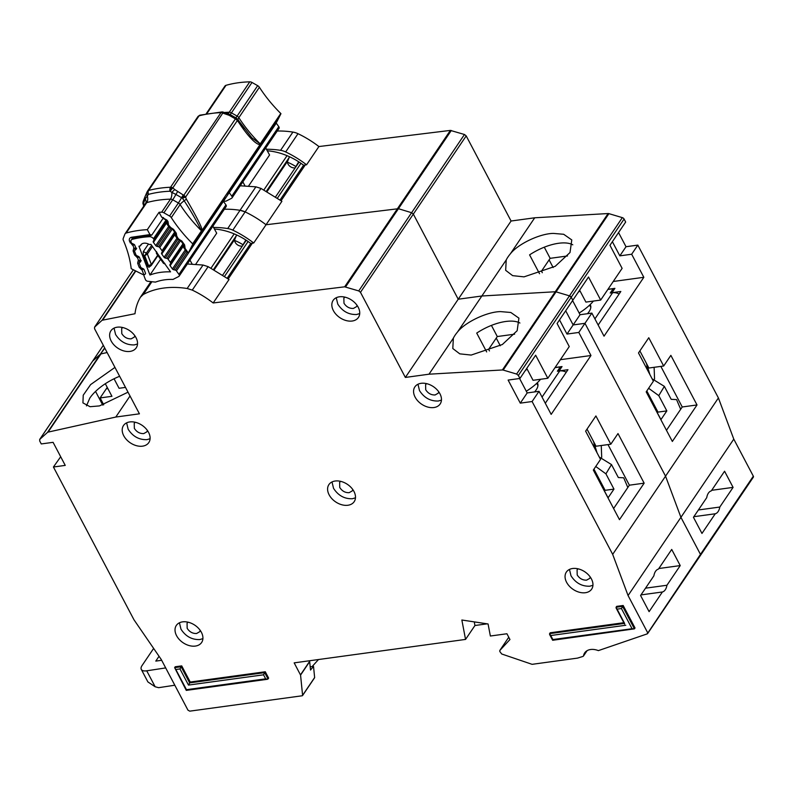<?xml version="1.0" encoding="UTF-8"?>
<svg xmlns="http://www.w3.org/2000/svg" width="793" height="793" viewBox="0 0 793 793"><rect width="100%" height="100%" fill="white"/><g stroke="black" fill="none" stroke-linecap="round" stroke-linejoin="round"><path stroke-width="1.19" d="M267.072 191.569L287.75 160.969A5.452 3.777 -145.9 0 0 288.127 164.22A5.452 3.777 -145.9 0 0 295.244 167.789M287.75 160.969L289.128 157.609A2.181 1.507 -145.9 0 0 289.098 156.558M276.093 122.925A1.457 1.001 -145.9 0 1 276.271 123.143L278.789 126.662A2.181 1.507 34.1 0 1 278.948 126.91A2.181 1.507 34.1 0 1 278.997 128.407L232.012 197.923A2.181 1.507 -145.9 0 0 231.962 196.436A2.181 1.507 -145.9 0 0 231.804 196.178L229.286 192.659A1.457 1.001 34.1 0 0 229.108 192.441M223.289 201.194A59.138 40.939 34.1 0 1 225.896 201.204L231.596 198.29A2.181 1.507 -145.9 0 0 232.012 197.923M299.268 162.168A2.181 1.507 -145.9 0 0 298.773 162.565A2.181 1.507 -145.9 0 0 298.674 162.763M265.754 148.004L269.561 154.992L248.615 185.988M242.846 181.894L244.978 185.8M647.95 366.227L646.563 368.269A10.17 7.038 -145.9 0 0 645.908 362.351L639.872 350.912L648.892 368.021L663.672 366.009L670.868 355.363L697.017 404.955L672.345 441.453L646.196 391.861L653.392 381.215L638.494 352.954L648.773 337.749L663.672 366.009M590.131 304.601A18.893 8.336 152.2 0 1 590.389 304.998A18.893 8.336 152.2 0 1 587.474 313.711M619.145 293.985A10.17 7.038 -145.9 0 0 612.602 292.716L610.243 293.043L613.177 288.692L613.832 289.941M613.177 288.692L607.884 289.415M654.116 367.308L654.552 379.094M649.903 374.603L647.524 366.852M652.827 404.43L660.965 419.586L666.834 410.903L657.972 412.112L649.923 396.847L649.338 397.818M657.972 412.112L657.437 412.905M649.923 396.847L646.81 390.949M652.917 404.321L651.985 402.834M648.615 388.283L658.785 395.628L664.356 386.369L652.143 378.836M666.834 410.903L658.785 395.628M664.356 386.369L671.185 399.325L676.558 399.593L680.691 409.277M579.97 290.833A34.149 15.077 152.2 0 1 578.117 292.389M593.422 301.062A34.149 15.077 152.2 0 1 579.148 313.027M267.281 150.809A53.042 36.716 34.1 0 1 303.58 165.202L280.098 199.935M715.246 513.775A11.627 6.641 82.2 0 0 719.796 507.044L733.089 487.378L724.574 471.23L711.281 490.897A11.627 6.641 82.2 0 0 706.741 497.627L693.449 517.284L701.964 533.441L715.246 513.775L693.845 516.699M539.518 273.704L529.585 254.87A36.329 16.038 -27.8 0 1 558.609 243.273A36.329 16.038 -27.8 0 1 572.774 244.809M506.221 259.955L505.666 270.324L512.635 275.647L524.044 276.856L555.209 266.309L570.018 252.511L571.783 239.932L563.694 234.282L553.405 233.41C539.983 233.519 517.988 243.957 510.365 253.829A36.329 16.038 -27.8 0 0 506.221 259.955L481.857 295.997L458.215 299.229L413.341 214.11L360.478 292.32L405.362 377.438L511.079 221.019L466.205 135.9L413.341 214.11L411.607 212.712L398.433 208.708L411.607 212.712L413.341 214.11L458.215 299.229L481.857 295.997L457.502 332.029A36.329 16.038 -27.8 0 0 453.358 338.165L452.803 348.533L459.771 353.847L471.181 355.066L502.346 344.519L517.155 330.721L518.919 318.142L510.831 312.482L500.552 311.609C487.12 311.728 465.124 322.166 457.502 332.029M450.374 130.399L464.47 134.503L358.743 290.922L344.648 286.818L450.374 130.399L318.905 146.546A82.105 56.828 -145.9 0 0 297.999 133.69A14.532 10.061 -145.9 0 0 292.904 132.084A87.19 60.347 -145.9 0 0 277.223 131.033M464.47 134.503L466.205 135.9M579.614 290.169L585.908 302.093L600.678 300.071L622.118 268.351L609.956 245.285L625.667 222.04L624.091 219.046A2.181 1.507 -145.9 0 0 622.336 217.639L608.915 213.644A2.181 1.507 -145.9 0 0 608.122 213.545L534.72 217.788L511.079 221.019M618.55 232.567L626.014 246.722L619.839 255.852L612.384 241.696M586.949 650.766L583.529 655.831A14.532 10.061 34.1 0 1 584.669 652.907A14.532 10.061 34.1 0 1 598.368 650.617L647.237 633.875L700.467 554.396A1.457 1.001 -145.9 0 1 700.487 555.368L753.35 477.168A1.457 1.001 -145.9 0 0 753.33 476.187L733.783 439.124L718.408 397.947L637.83 245.106L626.014 246.722M305.236 164.984L303.58 165.202M318.905 146.546L306.564 164.795L305.246 164.954L281.099 200.688M255.901 186.831L260.996 188.437L281.902 201.293L266.042 224.756L398.433 208.708L266.042 224.756A82.105 56.828 -145.9 0 0 245.136 211.9A14.532 10.061 -145.9 0 0 240.041 210.294L255.901 186.831L240.22 185.78M613.237 281.485L643.827 277.302L604.028 336.173L591.865 313.106L584.966 323.316L573.151 324.932L565.687 310.777L573.151 324.932L566.985 334.061L559.521 319.906M572.586 300.567L580.05 314.722L591.865 313.106M103.724 404.767L100.116 397.927L106.292 388.798L107.868 388.59L106.292 388.798L107.243 387.39M580.05 314.722L573.151 324.932L584.966 323.316L578.801 332.445L566.985 334.061M526.75 368.378L533.045 380.303L547.814 378.281L569.255 346.561L557.092 323.494L572.804 300.25L571.228 297.256A2.181 1.507 -145.9 0 0 569.473 295.848L571.228 297.256L572.804 300.25L588.515 277.005L600.678 300.071M753.33 476.187L700.467 554.396L680.929 517.333L700.467 554.396L700.1 555.665M647.237 633.875L647.603 632.606L628.066 595.543L680.929 517.333L665.545 476.157L584.966 323.316L665.545 476.157L718.408 397.947M622.336 217.639L569.473 295.848L556.052 291.854A2.181 1.507 -145.9 0 0 555.259 291.755L556.052 291.854L608.915 213.644M608.122 213.545L555.259 291.755L481.857 295.997L555.259 291.755L502.395 369.964L503.188 370.063L556.052 291.854L569.473 295.848L516.61 374.058L518.364 375.456L519.94 378.459L535.652 355.214L547.814 378.281M213.575 227.462A87.19 60.347 34.1 0 1 227.71 228.543L240.041 210.294A87.19 60.347 -145.9 0 0 224.36 209.243A87.19 60.347 -145.9 0 1 240.041 210.294L245.136 211.9L232.805 230.148A82.105 56.828 34.1 0 1 253.701 243.005L266.042 224.756A82.105 56.828 -145.9 0 0 245.136 211.9L260.996 188.437M135.484 270.839L102.089 320.263L94.674 327.043L94.545 328.699L139.429 413.817L115.788 417.049L48.086 432.116L100.949 353.906L107.114 352.528L100.949 353.906A2.181 1.507 -145.9 0 0 100.364 354.193L104.815 348.177M104.646 347.859L100.364 354.193L92.682 361.083A2.181 1.507 -145.9 0 0 92.513 361.271L103.318 345.342M637.83 245.106L631.664 254.236L619.839 255.852M643.827 277.302L631.664 254.236M628.066 595.543L612.682 554.366L665.545 476.157L680.929 517.333L733.783 439.124M534.72 217.788L510.365 253.829M607.953 289.306L614.902 288.355L611.968 292.706L620.83 291.487L598.16 325.031M666.467 430.312L682.238 406.978L660.847 366.396M682.238 406.978L697.017 404.955M542.313 272.713L541.49 271.147L550.154 258.33L544.285 247.198M567.501 255.961L550.154 258.33M698.395 509.968L719.796 507.044M711.678 490.312L733.089 487.378M266.438 149.262A87.19 60.347 34.1 0 1 280.573 150.333A14.532 10.061 34.1 0 1 285.668 151.939A82.105 56.828 34.1 0 1 306.564 164.795M553.147 267.548L549.103 259.876M298.693 161.792L295.868 166.56A36.329 25.148 -145.9 0 0 287.542 162.268M298.971 161.97L295.868 166.56M214.209 269.779L234.887 239.179A5.452 3.777 -145.9 0 0 235.263 242.43A5.452 3.777 -145.9 0 0 242.38 245.999M234.887 239.179L236.264 235.818A2.181 1.507 -145.9 0 0 236.235 234.768M223.229 201.125A1.457 1.001 -145.9 0 1 223.418 201.343L225.926 204.872A2.181 1.507 34.1 0 1 226.094 205.119A2.181 1.507 34.1 0 1 226.134 206.616L179.149 276.133A2.181 1.507 -145.9 0 0 179.099 274.646A2.181 1.507 -145.9 0 0 178.94 274.388L176.423 270.869A1.457 1.001 34.1 0 0 175.253 270.086L173.598 269.719A1.457 1.001 34.1 0 1 172.418 268.946L170.128 265.724A1.457 1.001 34.1 0 1 169.95 264.624L183.421 244.482M139.191 256.982L137.506 257.705L134.612 254.989A2.181 1.13 -20.4 0 0 135.92 254.731A1.457 1.001 34.1 0 0 136.902 255.733L138.507 256.476A1.457 1.001 34.1 0 1 139.489 257.477L140.748 260.838A1.457 1.001 34.1 0 1 140.549 261.819L139.518 262.622A1.457 1.001 34.1 0 0 139.31 263.603L140.609 266.983A1.457 1.001 34.1 0 0 141.57 267.965L143.196 268.728A1.457 1.001 34.1 0 1 144.157 269.719L145.446 273.079A1.457 1.001 34.1 0 1 145.238 274.071L144.207 274.854A1.457 1.001 34.1 0 0 143.999 275.845L145.406 279.532A2.181 1.507 34.1 0 0 147.706 281.257L155.458 282.11A59.138 40.939 34.1 0 1 173.033 279.414L178.732 276.499A2.181 1.507 -145.9 0 0 179.149 276.133M141.55 244.165L140.381 245.899A7.444 5.154 34.1 0 1 140.837 244.948A7.444 5.154 34.1 0 1 149.381 244.522A103.179 71.41 34.1 0 1 150.928 244.383L170.554 271.85A68.585 47.471 -145.9 0 0 149.956 275.012L138.934 246.217A103.179 71.41 34.1 0 1 140.381 245.899M132.203 238.663L131.222 240.11A3.638 2.518 34.1 0 0 131.103 242.162L131.242 242.519A1.457 1.001 34.1 0 0 132.213 243.51L133.829 244.264A1.457 1.001 34.1 0 1 134.8 245.255L136.089 248.625A1.457 1.001 34.1 0 1 135.881 249.607L134.84 250.39L135.831 248.933M246.415 240.378A2.181 1.507 -145.9 0 0 245.909 240.775A2.181 1.507 -145.9 0 0 245.81 240.963M212.891 226.213L216.697 233.201L195.752 264.198M189.983 260.104L192.114 264.01M179.416 239.932L166.927 258.409A1.457 1.001 34.1 0 1 168.086 259.192L170.386 262.414A1.457 1.001 34.1 0 1 170.554 263.514M166.927 258.409L165.241 258.022A1.457 1.001 34.1 0 1 164.082 257.259L161.772 254.047A1.457 1.001 34.1 0 1 161.594 252.927L175.104 232.765M171.08 228.245L158.58 246.752A1.457 1.001 34.1 0 1 159.75 247.525L162.04 250.737A1.457 1.001 34.1 0 1 162.208 251.847M158.58 246.752L156.915 246.375A1.457 1.001 34.1 0 1 155.745 245.602L153.446 242.39A1.457 1.001 34.1 0 1 153.277 241.28L166.798 221.069M131.222 240.11A3.638 2.518 34.1 0 1 132.401 239.317A112.626 77.952 -145.9 0 1 149.51 236.691A3.638 2.518 34.1 0 1 153.465 238.723L153.713 239.07A1.457 1.001 34.1 0 1 153.882 240.18M135.92 254.741L134.632 251.381A1.457 1.001 34.1 0 1 134.84 250.39M149.956 275.012L160.592 259.271M150.908 265.794L148.499 265.526L147.518 266.26L148.965 267.261L151.334 265.358A1.457 1.001 -145.9 0 0 151.384 264.535L147.369 254.057L144.732 255.703L146.408 253.076L143.305 251.619L148.44 244.016M147.518 266.26L143.206 254.979L143.305 251.619M164.329 263.137L164.875 263.415M156.399 251.54L157.549 253.651M143.206 254.979L144.732 255.703L148.499 265.526L151.384 264.535L157.688 255.207M156.568 252.65L163.705 262.642M595.087 444.437L593.699 446.479A10.17 7.038 -145.9 0 0 593.045 440.561L587.008 429.122L596.029 446.231L610.808 444.209L618.005 433.563L644.154 483.165L619.482 519.663L593.333 470.061L600.529 459.415L585.63 431.164L595.91 415.948L610.808 444.209M537.277 382.801A18.893 8.336 152.2 0 1 537.525 383.207A18.893 8.336 152.2 0 1 534.611 391.911M566.281 372.195A10.17 7.038 -145.9 0 0 559.739 370.926L557.38 371.243L560.314 366.901L560.968 368.14M560.314 366.901L555.021 367.625M601.253 445.517L601.699 457.303M597.04 452.813L594.661 445.061M599.964 482.64L608.102 497.796L613.97 489.112L605.109 490.322L597.06 475.047L596.475 476.018M605.109 490.322L604.573 491.115M597.06 475.047L593.947 469.159M600.053 482.531L599.121 481.044M595.751 466.492L605.921 473.837L611.492 464.579L599.28 457.046M613.97 489.112L605.921 473.837M611.492 464.579L618.332 477.535L623.695 477.802L627.828 487.487M527.107 369.042A34.149 15.077 152.2 0 1 525.253 370.599M540.558 379.272A34.149 15.077 152.2 0 1 526.294 391.227M161.663 660.291L155.795 661.094L159.046 656.277M153.644 648.406L142.066 665.535A10.904 4.808 -27.8 0 0 141.293 669.401A10.904 4.808 -27.8 0 0 146.735 670.809L165.687 667.914M141.293 669.401L147.894 681.93L155.15 686.768L158.64 687.68L174.807 685.221M312.095 666.586L318.499 659.528M214.417 229.018A53.042 36.716 34.1 0 1 250.717 243.411L227.244 278.145M114.053 328.124L115.58 334.487C120.209 341.704 126.474 345.173 134.374 344.905L137.516 343.984M117.195 327.192A15.255 10.557 -145.9 0 0 110.941 330.76A15.255 10.557 -145.9 0 0 113.905 344.826A15.255 10.557 -145.9 0 0 129.973 351.418A15.255 10.557 -145.9 0 0 136.227 347.849A15.255 10.557 -145.9 0 0 133.264 333.784A15.255 10.557 -145.9 0 0 117.195 327.192M134.869 335.766L134.314 337.065L131.182 338.849C127.237 338.978 124.105 337.243 121.785 333.635L121.666 328.52L122.667 327.519M126.622 422.867L128.149 429.231C132.778 436.437 139.043 439.917 146.943 439.649L150.085 438.727M129.765 421.935A15.255 10.557 -145.9 0 0 123.51 425.504A15.255 10.557 -145.9 0 0 126.474 439.57A15.255 10.557 -145.9 0 0 142.542 446.162A15.255 10.557 -145.9 0 0 148.797 442.593A15.255 10.557 -145.9 0 0 145.833 428.527A15.255 10.557 -145.9 0 0 129.765 421.935M147.439 430.51L146.883 431.808L143.751 433.593C139.806 433.721 136.674 431.987 134.354 428.379L134.235 423.264L135.236 422.263M336.252 297.722L337.778 304.096C342.417 311.302 348.682 314.771 356.572 314.504L359.725 313.582M339.404 296.8A15.255 10.557 -145.9 0 0 333.149 300.369A15.255 10.557 -145.9 0 0 336.103 314.434A15.255 10.557 -145.9 0 0 352.171 321.026A15.255 10.557 -145.9 0 0 358.426 317.458A15.255 10.557 -145.9 0 0 355.472 303.392A15.255 10.557 -145.9 0 0 339.404 296.8M357.068 305.374L356.513 306.663L353.381 308.447C349.435 308.586 346.303 306.851 343.984 303.243L343.865 298.118L344.866 297.127M417.98 384.238L419.507 390.612C424.146 397.818 430.411 401.288 438.311 401.02L441.453 400.098M421.133 383.316A15.255 10.557 -145.9 0 0 414.878 386.885A15.255 10.557 -145.9 0 0 417.832 400.951A15.255 10.557 -145.9 0 0 433.9 407.543A15.255 10.557 -145.9 0 0 440.155 403.974A15.255 10.557 -145.9 0 0 437.201 389.908A15.255 10.557 -145.9 0 0 421.133 383.316M438.797 391.891L438.242 393.179L435.109 394.964C431.164 395.102 428.032 393.368 425.712 389.76L425.603 384.635L426.594 383.643M332.009 481.956L333.536 488.319C338.175 495.526 344.44 499.005 352.34 498.738L355.482 497.816M335.161 481.024A15.255 10.557 -145.9 0 0 328.907 484.592A15.255 10.557 -145.9 0 0 331.861 498.658A15.255 10.557 -145.9 0 0 347.929 505.25A15.255 10.557 -145.9 0 0 354.184 501.682A15.255 10.557 -145.9 0 0 351.23 487.616A15.255 10.557 -145.9 0 0 335.161 481.024M352.826 489.598L352.27 490.897L349.138 492.681C345.193 492.81 342.061 491.075 339.741 487.467L339.632 482.352L340.623 481.351M662.393 591.984A11.627 6.641 82.2 0 0 666.943 585.254L680.225 565.587L671.711 549.44L658.428 569.106A11.627 6.641 82.2 0 0 653.878 575.837L640.585 595.493L649.1 611.641L662.393 591.984L640.982 594.909M344.648 286.818L213.178 302.966A82.105 56.828 -145.9 0 0 192.273 290.109L187.178 288.493A87.19 60.347 -145.9 0 0 163.427 288.097A87.19 60.347 -145.9 0 0 143.265 294.51L140.44 297.197L150.948 281.614M569.473 569.424L571 575.787C575.639 583.004 581.903 586.473 589.794 586.205L592.946 585.284M572.625 568.502A15.255 10.557 -145.9 0 0 566.361 572.07A15.255 10.557 -145.9 0 0 569.324 586.126A15.255 10.557 -145.9 0 0 585.393 592.718A15.255 10.557 -145.9 0 0 591.647 589.159A15.255 10.557 -145.9 0 0 588.684 575.094A15.255 10.557 -145.9 0 0 572.625 568.502M179.436 622.783L180.963 629.146C185.602 636.363 191.866 639.832 199.767 639.564L202.909 638.643M182.588 621.861A15.255 10.557 -145.9 0 0 176.333 625.429A15.255 10.557 -145.9 0 0 179.287 639.485A15.255 10.557 -145.9 0 0 195.356 646.077A15.255 10.557 -145.9 0 0 201.61 642.518A15.255 10.557 -145.9 0 0 198.656 628.452A15.255 10.557 -145.9 0 0 182.588 621.861M86.467 405.877L89.807 398.106A36.329 16.038 -27.8 0 1 119.634 376.288M114.955 367.407L90.63 384.585L83.235 395.192L82.928 402.884L90.055 406.71L99.462 405.917L128.02 392.178M486.654 351.914L476.722 333.08A36.329 16.038 -27.8 0 1 505.746 321.482A36.329 16.038 -27.8 0 1 519.911 323.019M590.289 577.076L589.734 578.365L586.602 580.149C582.657 580.288 579.524 578.553 577.205 574.945L577.086 569.82L578.087 568.829M200.252 630.425L199.697 631.724L196.575 633.508C192.62 633.647 189.487 631.902 187.168 628.304L187.059 623.179L188.05 622.178M60.684 456.748L53.428 467.008L65.244 465.392L53.081 442.325L41.266 443.941L39.68 440.948L39.819 439.282L92.682 361.083L100.364 354.193L47.501 432.403L39.65 439.481L92.513 361.271A2.181 1.507 -145.9 0 0 92.394 361.509M252.372 243.183L250.717 243.411M253.701 243.005L252.382 243.164L228.235 278.888M187.178 288.493L203.038 265.031L187.356 263.99M203.038 265.031L208.133 266.646L192.273 290.109M213.178 302.966L229.038 279.503L208.133 266.646M560.373 359.695L590.963 355.512L551.165 414.382L539.002 391.316L532.103 401.526L520.287 403.141L508.125 380.075L519.94 378.459M519.584 378.509L527.186 392.931L539.002 391.316M527.186 392.931L520.287 403.141M265.288 671.76L264.703 672.633L268.044 678.977L268.629 678.104L265.288 671.76L190.231 682.03L181.716 665.882L175.223 666.764L174.629 667.637L175.838 669.5L179.971 668.935L188.486 685.083L263.534 674.813L265.665 678.848L186.474 689.682L175.838 669.5M552.642 640.258L549.579 634.44L550.134 632.794L623.853 622.703M624.597 623.397L616.082 607.25L616.667 606.377L623.169 605.485L635.024 627.977L634.44 628.849L552.662 640.268M53.428 467.008L133.967 619.769L161.247 659.489L187.961 710.161L189.755 711.152L302.232 695.768M310.192 666.844L313.522 666.388L314.633 677.519L302.589 695.332L300.567 675.081L294.173 662.859L465.55 639.416L461.853 620.017L488.072 623.972L490.371 636.016L506.925 633.756L509.958 639.525L499.848 650.438L499.798 651.499L499.848 650.438L508.759 637.245L499.778 650.528M583.024 656.406L577.522 658.111L532.083 664.326L501.731 653.997L499.798 651.499M612.682 554.366L532.103 401.526M516.61 374.058L503.188 370.063M502.395 369.964L428.993 374.197L405.362 377.438M358.743 290.922L360.478 292.32M140.44 297.197A82.105 56.828 -145.9 0 0 134.988 313.741L102.089 320.263M94.516 327.231L133.383 269.779L94.516 327.231M47.501 432.403L48.086 432.116M623.169 605.485L621.425 608.538L632.061 628.73L552.87 639.555L550.748 635.52L625.796 625.251M190.231 682.03L188.486 685.083M181.716 665.882L179.971 668.935M590.963 355.512L578.801 332.445M474.264 621.881L474.948 625.508L465.55 639.416M300.497 674.863L309.607 661.392L309.29 660.797M313.522 666.388L310.519 670.045L309.676 661.62L300.567 675.081M130.022 395.985L115.788 417.049M453.358 338.165L428.993 374.197M624.626 624.17L616.111 608.023L616.082 607.25L622.584 606.358L634.44 628.849L632.061 628.73M624.24 623.447L549.539 633.657L550.748 635.52M265.665 678.848L267.449 679.284L186.266 690.386L174.629 667.637L181.131 666.744L189.646 682.892L264.703 672.633L263.534 674.813M487.199 623.833L474.948 625.508M95.547 391.425L102.733 405.074M555.09 367.516L562.039 366.564L559.105 370.906L567.966 369.697L545.297 403.24M613.613 508.521L629.384 485.187L607.983 444.595M629.384 485.187L644.154 483.165M125.502 387.4L119.069 388.283L114.053 378.767M489.45 350.922L488.627 349.356L497.29 336.539L491.422 325.408M514.637 334.17L497.29 336.539M105.31 383.733L111.942 396.312L100.116 397.927M645.532 588.178L666.943 585.254M658.814 568.522L680.225 565.587M227.71 228.543A14.532 10.061 34.1 0 1 232.805 230.148M500.284 345.758L496.24 338.086M245.84 240.001L243.005 244.769A36.329 25.148 -145.9 0 0 234.678 240.477M246.108 240.17L243.005 244.769M238.455 122.013L238.663 120.625L236.77 118.464L235.422 118.891L183.768 195.316A3.638 2.518 34.1 0 1 184.819 196.099A3.638 2.518 34.1 0 1 185.592 197.09L237.256 120.665A3.638 2.518 -145.9 0 0 236.483 119.674A3.638 0.654 -45.8 0 0 236.919 118.623L237.256 120.665L238.455 122.013C251.361 141.392 257.537 144.574 260.015 144.653L202.056 230.406C202.354 228.097 197.12 217.669 186.345 199.122L185.592 197.09L182.43 198.161L184.204 200.837C190.746 210.71 196.495 220.692 201.472 230.793A123.52 85.495 34.1 0 1 180.11 204.584A7.266 2.756 147.2 0 1 184.204 200.837L186.345 199.122M147.28 191.589A3.638 2.518 34.1 0 1 147.458 191.232L148.469 194.374A126.186 87.339 34.1 0 1 169.98 191.232A3.638 1.913 -92.3 0 1 170.545 187.247A3.638 2.518 34.1 0 1 171.684 187.386A3.638 2.518 34.1 0 1 172.834 187.862L169.98 191.232L171.823 192.342L174.738 189.537L183.768 195.316L182.43 198.161L181.587 197.675A7.266 0.595 119.6 0 1 178.385 202.988L172.715 199.767A7.266 0.595 119.6 0 0 175.907 194.454L181.587 197.675L183.183 195.009M236.483 119.674A3.638 2.518 -145.9 0 0 235.422 118.891L229.197 115.322L223.269 113.25A3.638 2.518 -145.9 0 0 222.119 112.775A3.638 1.18 -75.1 0 1 223.14 112.041L222.06 111.922A3.638 1.913 87.7 0 0 220.979 112.636L170.545 187.247A128.605 89.014 34.1 0 0 148.628 190.449A3.638 2.24 75.2 0 0 148.469 194.374L147.339 195.921L146.229 193.869L147.141 191.827M144.019 206.715L143.057 203.791L143.523 203.236L143.057 203.791A3.638 2.27 -5.9 0 1 142.899 203.276L143.196 201.432M144.366 205.238A7.266 5.174 -159 0 0 143.573 203.226L143.315 201.224M183.946 245.414L184.838 248.021L188.119 252.64A2.181 1.507 -145.9 0 0 188.714 252.194A2.181 1.507 -145.9 0 0 188.784 252.085L192.858 244.016L202.056 230.406M260.015 144.653L280.96 113.677L276.886 121.735L228.285 193.641L228.245 192.669M260.401 144.088L251.827 137.784L238.743 120.814M238.663 120.625L244.224 128.734M224.201 199.687A2.181 1.566 26.8 0 0 224.796 199.221L188.784 252.085M228.285 193.641L227.472 193.988L228.285 193.641L227.442 195.316L224.796 199.221A2.181 1.507 34.1 0 1 224.726 199.34L276.816 121.854A2.181 1.507 -145.9 0 0 276.886 121.735M238.158 119.921A7.266 2.756 147.2 0 1 238.842 117.681L259.4 87.27A3.638 2.518 -145.9 0 0 257.675 85.674L252.005 82.452A3.638 2.518 -145.9 0 0 249.765 81.848A121.339 83.989 34.1 0 0 226.015 85.317A3.638 2.518 -145.9 0 0 224.905 86.09L206.22 113.726M259.4 87.27A123.52 85.495 -145.9 0 0 280.772 113.478A3.638 2.518 34.1 0 1 280.96 113.677M201.66 230.981A3.638 2.518 -145.9 0 0 201.472 230.793L192.669 243.828A3.638 2.518 34.1 0 1 192.858 244.016M192.669 243.828A123.52 85.495 34.1 0 1 171.298 217.619L180.11 204.584A3.638 2.518 -145.9 0 0 178.385 202.988L169.573 216.023A3.638 2.518 34.1 0 1 171.298 217.619M134.542 244.819L132.471 245.235L129.497 241.221C128.902 239.218 129.517 237.9 131.341 237.285L149.956 234.589L147.31 229.673L159.056 212.286A121.339 83.989 34.1 0 1 161.663 212.187A3.638 2.518 34.1 0 1 163.903 212.802L169.573 216.023M159.056 212.286L161.703 217.213L163.536 217.678M188.119 252.64L186.97 252.233L183.778 247.753L183.956 245.404A2.181 1.566 -151.1 0 0 185.027 247.684L183.897 246.92M225.44 197.863L188.714 252.194M229.197 115.322L229.93 114.46L223.378 112.2L172.834 187.862L174.738 189.537M147.31 229.673A121.339 83.989 -145.9 0 0 126.166 233.043A3.638 2.518 34.1 0 0 125.046 233.816A3.638 2.518 34.1 0 0 124.868 234.173L123.222 238.455A3.638 2.518 34.1 0 0 123.341 240.289A123.52 85.495 34.1 0 1 131.182 268.47A3.638 2.518 -145.9 0 0 131.212 268.688L142.72 274.477A2.181 1.507 34.1 0 0 143.84 274.774L142.046 269.937L142.899 268.589M177.91 238.495L179.079 239.278M169.613 226.818L173.548 229.365L176.304 233.231L176.72 235.997A2.181 1.566 -151.1 0 1 175.649 233.727L176.532 236.334L175.6 235.243M175.431 234.133L175.699 233.638M161.703 217.213L166.956 220.087L168.007 221.554L168.423 224.32A2.181 1.566 -151.1 0 1 167.353 222.05L168.235 224.657L170.782 227.601M168.423 224.32L167.293 223.567M225.757 114.063L225.42 113.052M163.903 212.802L172.715 199.767A3.638 2.518 -145.9 0 0 170.475 199.162A7.266 3.767 -91.4 0 0 171.823 192.342L175.907 194.454L177.513 191.797M144.911 274.299L143.84 274.774M143.801 269.164L141.55 269.699L139.152 267.221L137.645 263.167L138.21 260.699L140.51 260.203M163.209 218.164L151.79 235.055L150.71 235.471A2.181 1.15 87.3 0 0 150.858 235.452M151.79 235.055L149.956 234.589M136.654 248.249L133.987 248.239L132.966 245.473L133.749 244.234M134.612 254.989L133.105 250.935L133.67 248.477L135.861 248.021M141.194 260.481L138.527 260.471L137.506 257.705L138.339 256.397M222.06 111.922L199.975 115.154A3.638 2.24 75.2 0 0 199.053 115.837L148.628 190.449A3.638 2.518 34.1 0 0 147.785 190.875A3.638 2.577 49.7 0 0 147.766 193.76M143.087 201.7L143.275 201.194A3.638 2.587 -159 0 0 143.573 203.226L145.218 198.934L147.339 195.921A7.266 4.53 74.2 0 1 146.725 202.631L126.166 233.043M266.418 191.212L289.128 157.609M263.92 189.884L287.046 155.666M300.953 163.299L277.471 198.052M278.789 126.662L231.804 196.178M276.271 123.143L229.286 192.659M612.602 292.716L594.919 318.885M345.579 286.917L451.296 130.498M518.364 375.456L624.091 219.046M292.904 132.084L280.573 150.333M297.999 133.69L285.668 151.939M213.555 269.422L236.264 235.818M151.622 245.354L146.408 253.076A1.457 1.001 34.1 0 1 147.369 254.057L152.464 246.534M211.057 268.093L234.183 233.876M248.1 241.508L224.607 276.261M225.926 204.872L178.94 274.388M133.323 237.95L132.401 239.317M149.51 236.691L150.323 235.491M223.418 201.343L176.423 270.869M153.465 238.723L166.074 220.058L162.773 218.095M187.178 252.432L175.253 270.086M153.713 239.07L166.322 220.404M151.166 265.526A1.457 1.001 -145.9 0 0 151.334 265.358L157.946 255.564M173.598 269.719L186.167 251.113M172.418 268.946L185.294 249.884M166.867 221.178L153.277 241.28M170.128 265.724L183.926 245.305M167.313 221.881L153.446 242.39M169.95 264.624L183.5 244.581M168.671 226.481L155.745 245.602M169.553 227.69L156.915 246.375M182.955 243.818L170.386 262.414M180.626 240.626L168.086 259.192M159.75 247.525L172.319 228.939M139.518 262.622L140.629 260.976M162.04 250.737L174.629 232.101M165.241 258.022L177.85 239.367M164.082 257.259L176.978 238.178M175.164 232.855L161.594 252.927M161.772 254.047L175.61 233.568M559.739 370.926L542.055 397.095M146.735 670.809L155.15 686.768M151.899 281.723L143.265 294.51M135.811 270.998L102.723 319.956M617.281 609.103L621.425 608.538M184.819 196.099A3.638 0.654 134.2 0 1 183.322 197.913M171.684 187.386A3.638 1.18 104.9 0 0 170.505 190.429M222.119 112.775A3.638 2.518 -145.9 0 0 220.979 112.636A128.605 89.014 -145.9 0 0 199.053 115.837A3.638 2.518 -145.9 0 0 198.21 116.264A3.638 2.518 -145.9 0 0 197.893 116.63L199.975 115.154M280.772 113.478L260.213 143.89A123.52 85.495 -145.9 0 1 238.842 117.681A3.638 2.518 34.1 0 0 237.117 116.085A7.266 0.595 119.6 0 1 235.769 117.78M176.72 235.997L178.415 238.98L181.855 241.042L184.6 244.918L185.027 247.684M226.015 85.317L206.904 113.597M224.449 112.487A121.339 83.989 34.1 0 1 229.207 112.259L249.765 81.848M184.6 244.918A2.181 0.753 144.6 0 1 183.708 244.878L183.996 245.324M181.855 241.042A2.181 0.753 144.6 0 1 180.953 241.003L183.708 244.878M178.921 239.089A2.181 0.773 102.6 0 0 179.327 239.912L180.953 241.003M176.304 233.231A2.181 0.753 144.6 0 1 175.412 233.192L175.659 233.757M173.548 229.365A2.181 0.753 144.6 0 1 172.656 229.326L175.412 233.192M170.624 227.413A2.181 0.773 102.6 0 0 171.02 228.235L172.656 229.326M168.007 221.554A2.181 0.753 144.6 0 1 167.105 221.515L167.392 221.961M166.956 220.087A2.181 0.753 144.6 0 1 166.064 220.038L167.105 221.515M230.099 114.559A7.266 0.595 119.6 0 0 231.447 112.874L237.117 116.085L257.675 85.674M234.867 118.544L235.6 117.681L236.403 118.177M227.829 113.518A7.266 3.767 -91.4 0 0 229.207 112.259A3.638 2.518 34.1 0 1 231.447 112.874L252.005 82.452M161.663 212.187L170.475 199.162A121.339 83.989 -145.9 0 0 146.725 202.631A3.638 2.518 -145.9 0 0 145.605 203.404L125.046 233.816M149.718 234.599A2.181 1.15 87.3 0 0 150.71 235.471L132.372 238.306M131.341 237.285A2.181 1.338 75.6 0 0 132.758 238.088M129.497 241.221A2.181 1.13 -20.4 0 0 130.924 240.913M130.072 242.757A2.181 1.13 -20.4 0 0 131.251 242.549M132.471 245.235L133.006 243.877M133.67 248.477A2.181 1.527 53.8 0 0 135.841 248.923A2.181 1.527 53.8 0 0 136.069 248.695M133.105 250.935A2.181 1.13 -20.4 0 0 134.681 250.568M137.011 257.467L137.576 256.05M138.21 260.699A2.181 1.527 53.8 0 0 140.381 261.155A2.181 1.527 53.8 0 0 140.609 260.927M137.645 263.167A2.181 1.13 -20.4 0 0 139.439 262.691M139.152 267.221A2.181 1.13 -20.4 0 0 140.579 266.914M141.55 269.699L142.145 268.232M197.893 116.63L147.458 191.232A3.638 2.518 34.1 0 1 147.785 190.875M146.229 193.869L144.911 196.912L145.218 198.934A7.266 5.174 -159 0 1 145.813 202.998A7.266 5.174 -159 0 1 145.694 203.286M298.773 162.565L275.637 196.793M589.615 305.097L590.805 307.367M92.513 361.271L103.308 345.312M245.909 240.775L222.774 275.002M156.34 251.629L156.449 253.473L163.467 263.306L164.954 264.01M139.36 262.78L140.371 261.293M536.752 383.306L537.951 385.576M700.487 555.368L647.623 633.577M587.088 650.676L583.41 656.118M302.529 695.6L314.573 677.787M223.814 200.104L224.726 199.34M179.327 239.912L177.682 239.159L175.481 236.066L175.372 234.222M171.02 228.235L169.375 227.482L167.184 224.389L167.075 222.546M229.93 114.46L235.6 117.681M143.84 206.477L142.899 203.276M144.911 196.912L143.275 201.194"/></g></svg>

